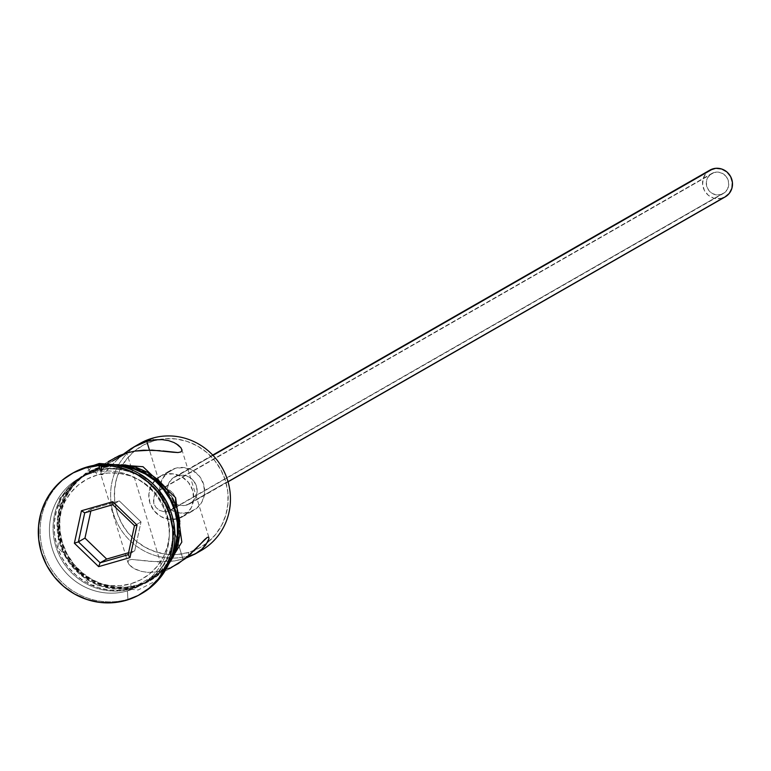 <?xml version="1.0" encoding="UTF-8"?>
<svg xmlns="http://www.w3.org/2000/svg" width="771" height="771" viewBox="0 0 771 771"><rect width="100%" height="100%" fill="white"/><g stroke="black" fill="none" stroke-linecap="round" stroke-linejoin="round"><path stroke-width="0.58" stroke-dasharray="3.85 2.89" d="M127.764 561.751L128.805 564.208L127.764 561.751L128.747 560.054L131.822 559.438L149.892 561.355L166.093 561.808L174.68 560.922L185.956 558.137L182.987 559.081L168.28 511.289L172.078 509.284L174.67 505.978L175.759 501.815L175.219 497.382L173.157 493.353L169.88 490.375L165.823 488.92L161.496 489.228L149.449 450.052L161.496 489.228L157.583 491.291L154.73 494.76L153.371 499.068L153.795 503.559L155.973 507.53L159.53 510.354L163.857 511.665L168.28 511.289L163.857 511.665L159.53 510.354L155.973 507.53L153.795 503.559L153.843 496.842L155.993 492.881L159.115 490.231L714.129 172.502A11.565 11.122 -119.8 0 0 707.277 187.873A11.565 11.122 -119.8 0 0 720.914 194.562L168.28 511.289L182.987 559.081L188.625 555.843L188.452 552.489A58.577 56.37 -119.8 0 0 226.24 483.427A58.577 56.37 -119.8 0 0 158.971 439.547A58.577 56.37 -119.8 0 0 154.065 440.723L152.436 438.198L154.065 440.723L164.984 438.738L176.145 438.969L187.112 441.426L197.472 445.995L206.83 452.519L214.82 460.73L221.132 470.32L225.527 480.921L227.84 492.12L227.975 503.502L225.932 514.614L221.788 525.032L215.707 534.351L207.91 542.235L198.706 548.354L188.452 552.489L177.532 554.474L166.382 554.233L155.405 551.776L145.044 547.208L135.696 540.693L127.707 532.472L121.394 522.883L116.999 512.281L114.686 501.083L114.551 489.701L116.594 478.598L120.739 468.18L126.82 458.851L134.617 450.977L143.811 444.857L154.065 440.723A58.577 56.37 -119.8 0 0 116.999 512.281A58.577 56.37 -119.8 0 0 188.452 552.489L188.625 555.843A61.661 59.338 -119.8 0 0 197.839 552.296A61.661 59.338 60.2 0 1 188.625 555.843L182.987 559.081L174.68 560.922L157.776 561.886L131.822 559.438L128.747 560.054L127.909 562.512L100.799 474.416L102.466 474.628L105.058 472.459L115.534 461.299L124.353 453.406L118.271 458.649L105.058 472.459L102.466 474.628L101.011 474.782L100.799 473.153L101.011 474.782M709.86 170.15A15.42 14.832 -119.8 0 0 703.856 189.319A15.42 14.832 -119.8 0 0 722.051 198.234L186.707 505.044A15.42 14.832 60.2 0 1 168.521 496.129A15.42 14.832 60.2 0 1 174.525 476.97A15.42 14.832 60.2 0 1 177.667 475.64L172.54 478.338L168.888 482.858L167.259 488.525L167.905 494.471L170.728 499.781L175.287 503.656L178.014 504.86L183.835 505.574L189.406 503.964L191.834 502.345L195.487 497.825L197.116 492.158L196.47 486.212L193.646 480.902L189.088 477.027L183.469 475.177L177.667 475.64L212.998 455.382L177.667 475.64A15.42 14.832 60.2 0 1 195.853 484.554A15.42 14.832 60.2 0 1 189.849 503.714A15.42 14.832 60.2 0 1 186.707 505.044L722.051 198.234A15.42 14.832 -119.8 0 0 725.193 196.904M178.043 518.661L188.972 512.397A23.12 22.253 -119.8 0 0 193.685 510.402A23.12 22.253 -119.8 0 0 202.686 481.653A23.12 22.253 -119.8 0 0 175.403 468.286L164.474 474.541A23.12 22.253 60.2 0 1 191.757 487.918A23.12 22.253 60.2 0 1 182.756 516.666A23.12 22.253 60.2 0 1 178.043 518.661L185.724 514.614L191.208 507.819L193.646 499.329L192.683 490.414L188.452 482.444L181.609 476.632L173.186 473.857L164.474 474.541L156.792 478.589L151.318 485.383L148.87 493.883L149.844 502.788L154.065 510.759L160.917 516.58L169.331 519.355L178.043 518.661A23.12 22.253 60.2 0 1 150.759 505.284A23.12 22.253 60.2 0 1 159.761 476.536A23.12 22.253 60.2 0 1 164.474 474.541L175.403 468.286A23.12 22.253 -119.8 0 0 170.69 470.281A23.12 22.253 -119.8 0 0 161.688 499.03A23.12 22.253 -119.8 0 0 188.972 512.397L178.043 518.661M101.839 470.291L100.799 473.153L104.152 466.744L101.839 470.291M107.795 462.899L104.152 466.744L112.817 459.092L107.795 462.899M170.931 567.572L162.951 570.559L137.643 585.064A61.661 59.338 60.2 0 1 64.889 549.395A61.661 59.338 60.2 0 1 88.887 472.739A61.661 59.338 60.2 0 1 101.454 467.419L112.942 465.327L124.69 465.578L136.236 468.161L147.145 472.97L156.985 479.832L165.399 488.477L172.039 498.577L176.665 509.737L179.103 521.524L179.248 533.503L177.099 545.193L172.733 556.161L166.334 565.981L158.122 574.27L148.437 580.717L137.643 585.064L126.155 587.155L114.407 586.904L102.861 584.322L91.951 579.503L82.112 572.651L73.698 564.006L67.058 553.906L62.432 542.745L59.993 530.959L59.849 518.979L61.998 507.289L66.364 496.322L72.763 486.501L80.974 478.213L90.66 471.765L101.454 467.419L112.306 461.193L101.454 467.419A61.661 59.338 60.2 0 1 174.207 503.077A61.661 59.338 60.2 0 1 150.21 579.744A61.661 59.338 60.2 0 1 137.643 585.064L162.951 570.559L155.058 572.159L147.685 572.371L141.16 571.359L135.725 569.432L131.562 566.926L128.805 564.208L133.479 568.227L141.16 571.359L147.685 572.371L155.058 572.159L162.951 570.559L126.762 452.914L162.951 570.559L176.087 564.912M131.089 588.822L130.829 583.782A57.035 54.886 -119.8 0 0 166.921 514.103A57.035 54.886 -119.8 0 0 97.348 474.955L94.9 471.177A61.661 59.338 60.2 0 1 170.112 513.486A61.661 59.338 60.2 0 1 131.089 588.822A61.661 59.338 -119.8 0 0 143.657 583.493A61.661 59.338 -119.8 0 0 167.654 506.836A61.661 59.338 -119.8 0 0 94.9 471.177L91.257 473.259L87.171 466.947L91.257 473.259A61.661 59.338 60.2 0 1 164.011 508.927A61.661 59.338 60.2 0 1 140.014 585.584A61.661 59.338 60.2 0 1 127.446 590.904A61.661 59.338 -119.8 0 0 166.469 515.577A61.661 59.338 -119.8 0 0 91.257 473.259L94.9 471.177A61.661 59.338 -119.8 0 0 82.333 476.497A61.661 59.338 -119.8 0 0 58.336 553.154A61.661 59.338 -119.8 0 0 131.089 588.822L127.446 590.904L131.089 588.822A61.661 59.338 60.2 0 1 55.869 546.504A61.661 59.338 60.2 0 1 94.9 471.177L97.348 474.955L87.364 478.984L78.401 484.94L70.816 492.611L64.889 501.69L60.851 511.838L58.866 522.651L59.001 533.734L61.246 544.644L65.535 554.966L71.674 564.305L79.452 572.294L88.559 578.645L98.649 583.098L109.328 585.488L120.199 585.719L130.829 583.782L140.814 579.763L149.767 573.797L157.361 566.126L163.279 557.048L167.317 546.909L169.302 536.086L169.177 525.012L166.921 514.103L162.642 503.781L156.494 494.442L148.716 486.443L139.609 480.102L129.518 475.649L118.84 473.259L107.979 473.028L97.348 474.955A57.035 54.886 -119.8 0 0 61.246 544.644A57.035 54.886 -119.8 0 0 130.829 583.782L131.089 588.822M141.122 593.824A69.371 66.749 60.2 0 1 127.89 599.308L127.446 590.904A61.661 59.338 60.2 0 1 54.693 555.245A61.661 59.338 60.2 0 1 78.69 478.589A61.661 59.338 60.2 0 1 91.257 473.259A61.661 59.338 -119.8 0 0 52.235 548.595A61.661 59.338 -119.8 0 0 127.446 590.904L127.89 599.308A69.371 66.749 -119.8 0 0 142.028 593.313M197.839 552.296A61.661 59.338 -119.8 0 0 201.192 550.523M170.699 511.298A61.661 59.338 60.2 0 1 144.746 582.876A61.661 59.338 60.2 0 1 132.178 588.196L135.821 586.105A61.661 59.338 -119.8 0 0 148.389 580.785A61.661 59.338 -119.8 0 0 172.309 554.33L164.512 567.022L156.301 575.311L146.615 581.758L132.178 588.196L120.69 590.287L108.942 590.037L97.397 587.454L86.497 582.635L76.647 575.773L68.243 567.128L61.593 557.038L56.967 545.878L54.529 534.081L54.384 522.112L56.534 510.412L60.899 499.444L67.308 489.633L75.51 481.345L85.196 474.897L95.989 470.551A61.661 59.338 60.2 0 1 158.296 489.652L151.53 482.964L141.681 476.102L130.771 471.293L119.226 468.71L107.477 468.46L95.989 470.551L99.632 468.46L95.989 470.551A61.661 59.338 60.2 0 0 83.422 475.871L87.065 473.78A61.661 59.338 -119.8 0 0 63.068 550.446A61.661 59.338 -119.8 0 0 135.821 586.105L124.333 588.196L112.585 587.945L101.04 585.362L90.13 580.553L80.29 573.691L71.876 565.047L65.236 554.947L60.61 543.786L58.172 532L58.027 520.02L60.177 508.33L64.542 497.362L70.951 487.542L79.153 479.254L88.838 472.806L99.632 468.46A61.661 59.338 -119.8 0 0 87.065 473.78M121.982 466.522A61.661 59.338 -119.8 0 0 99.632 468.46L111.12 466.368L122.868 466.619M126.068 600.349L127.89 599.308L126.068 600.349M111.506 464.691L101.223 466.677L90.294 471.091L80.492 477.615L72.185 486L65.699 495.946L61.285 507.048L59.107 518.893L59.251 531.017L61.719 542.957L66.402 554.253L73.129 564.478L81.639 573.229L91.614 580.178L102.649 585.044L114.349 587.666L126.232 587.916L137.874 585.796A62.432 60.08 -119.8 0 0 177.378 509.525A62.432 60.08 -119.8 0 0 101.223 466.677A62.432 60.08 -119.8 0 0 61.719 542.957A62.432 60.08 -119.8 0 0 137.874 585.796L148.803 581.392L158.604 574.867L168.598 564.295M99.401 467.727L88.472 472.131L78.671 478.656L70.363 487.05L63.877 496.987L59.463 508.089L57.285 519.933L57.43 532.057L59.897 543.998L64.581 555.293L71.308 565.519L79.818 574.27L89.793 581.218L100.828 586.095L112.527 588.707L124.42 588.957L136.053 586.847L146.982 582.442L156.792 575.918L165.09 567.523L170.728 559.158A62.432 60.08 60.2 0 1 136.053 586.847A62.432 60.08 60.2 0 1 59.897 543.998A62.432 60.08 60.2 0 1 99.401 467.727L111.043 465.607L117.019 465.433M73.033 472.941A69.371 66.749 -119.8 0 0 46.038 559.177A69.371 66.749 -119.8 0 0 127.89 599.308A69.371 66.749 60.2 0 1 46.25 559.679A69.371 66.749 60.2 0 1 72.137 473.471M170.709 511.308L173.639 524.656L173.783 536.635L171.634 548.326L167.268 559.293L160.869 569.114L152.668 577.402L142.982 583.84L132.178 588.196A61.661 59.338 60.2 0 1 59.425 552.528A61.661 59.338 60.2 0 1 83.422 475.871M179.99 533.59L179.845 521.466M172.694 498.23L165.967 488.004M124.757 464.817L112.865 464.566M139.869 443.518A61.661 59.338 -119.8 0 0 136.939 445.32A61.661 59.338 -119.8 0 0 116.604 521.803A61.661 59.338 -119.8 0 0 188.625 555.843A61.661 59.338 60.2 0 1 116.604 521.803A61.661 59.338 60.2 0 1 136.939 445.32M163.568 451.035L159.915 450.64M173.976 442.535L176.231 443.739M191.487 553.327L194.215 550.687M188.972 512.397L180.26 513.091L171.837 510.315L164.994 504.504L160.763 496.534L159.799 487.619L162.238 479.119L167.721 472.334L175.403 468.286L184.115 467.592L192.538 470.368L199.381 476.179L203.611 484.149L204.575 493.064L202.127 501.564L196.653 508.349L188.972 512.397M722.051 198.234L716.24 198.696L713.358 198.051L708.163 195.13L704.405 190.447L702.641 184.703L703.142 178.785L705.831 173.591L710.303 169.909M720.914 194.562L724.759 192.538L727.496 189.136L728.72 184.886L728.238 180.433L726.118 176.453L722.697 173.542L718.485 172.155L714.129 172.502L710.293 174.525L707.556 177.918L706.332 182.168L706.814 186.621L708.925 190.61L712.356 193.521L716.558 194.899L720.914 194.562A11.565 11.122 -119.8 0 0 727.776 179.19A11.565 11.122 -119.8 0 0 714.129 172.502L161.496 489.228L165.823 488.92L169.88 490.375L173.157 493.353L175.219 497.382L175.412 503.964L173.552 507.761L170.622 510.296L720.914 194.562M134.703 550.947L141.026 521.9L134.472 525.649L141.026 521.9L119.322 500.948L91.286 509.043L90.853 511.038L91.286 509.043L84.733 512.802L91.286 509.043L119.322 500.948L112.759 504.706L119.322 500.948L141.026 521.9L134.703 550.947L128.15 554.706L134.703 550.947L128.574 552.72L134.703 550.947M159.115 490.231L711.778 173.494M189.849 503.714L228.043 481.827M182.756 516.666L193.685 510.402M169.659 568.593L150.21 579.744M144.746 582.876L148.389 580.785M140.014 585.584L143.657 583.493M158.845 579.407L138.028 590.027L90.217 584.823L58.095 547.535L59.444 498.731L93.542 465.453M78.69 478.589L82.333 476.497M108.335 461.598L88.887 472.739M181.84 449.483L208.941 537.58M159.761 476.536L170.69 470.281M174.525 476.97L212.709 455.083M170.622 510.296L723.275 193.56"/><path stroke-width="1.16" d="M169.659 568.593L185.406 558.58L207.293 537.358L208.739 537.214L208.951 538.852L205.587 545.251L201.944 549.097L194.986 554.079L201.192 550.523A61.661 59.338 -119.8 0 0 225.199 473.857A61.661 59.338 -119.8 0 0 152.436 438.198A61.661 59.338 60.2 0 1 225.951 475.678A61.661 59.338 60.2 0 1 197.839 552.296L197.839 552.296M228.043 481.827L725.193 196.904A15.42 14.832 -119.8 0 0 731.187 177.735A15.42 14.832 -119.8 0 0 713.002 168.82L212.998 455.382L713.002 168.82A15.42 14.832 -119.8 0 0 709.86 170.15L212.709 455.083M173.976 442.535L168.541 440.617L162.074 439.624L154.692 439.827L146.789 441.436L152.436 438.198L146.789 441.436L133.662 447.084L123.794 453.849L131.253 448.52L138.847 444.404L146.789 441.436L149.449 450.052L146.789 441.436L154.692 439.827L162.074 439.624L168.541 440.617L173.976 442.535L178.168 445.05L180.925 447.758L181.975 450.225L181.012 451.922L177.956 452.548L173.147 452.249L152.032 450.11L135.07 451.074L126.762 452.914L119.197 455.661L108.335 461.598M140.206 594.364A69.371 66.749 60.2 0 1 126.068 600.349L138.211 595.453L149.111 588.206L158.334 578.876L165.543 567.832L170.449 555.496L172.868 542.341L172.704 528.867L169.967 515.597L164.763 503.049L157.284 491.686L147.83 481.962L136.756 474.242L124.488 468.826L111.496 465.925L98.283 465.645L85.35 467.997L87.171 466.947L85.35 467.997A69.371 66.749 60.2 0 1 167.201 508.118A69.371 66.749 60.2 0 1 140.206 594.364L142.028 593.313A69.371 66.749 -119.8 0 0 169.022 507.077A69.371 66.749 -119.8 0 0 87.171 466.947A69.371 66.749 60.2 0 1 169.234 507.569A69.371 66.749 60.2 0 1 141.122 593.824M193.916 550.986L204.71 539.517L207.293 537.358L208.739 537.214L208.951 538.852L207.91 541.685L201.944 549.097L196.913 552.913L185.956 558.137L194.986 554.079M159.915 450.64L143.637 450.177L135.07 451.074L126.762 452.914L112.306 461.193L126.762 452.914L114.763 457.907M170.709 511.308L166.575 501.709L158.286 489.643A61.661 59.338 60.2 0 1 170.699 511.298M172.309 554.33A61.661 59.338 -119.8 0 0 121.982 466.522L134.414 469.202L145.324 474.02L155.164 480.882L163.577 489.527L170.218 499.618L174.844 510.778L177.282 522.574L177.426 534.544L175.277 546.244L172.309 554.33M98.861 464.711A3.855 1.022 -106.1 0 1 99.257 463.496A3.855 1.022 73.9 0 0 99.208 467.004A3.855 1.022 73.9 0 0 101.107 470.859A3.855 1.022 73.9 0 0 101.618 468.286M117.019 465.443A62.432 60.08 60.2 0 1 170.728 559.158L175.99 546.475L178.168 534.631L178.024 522.507L175.566 510.566L170.873 499.271L164.146 489.055L155.636 480.294L145.671 473.355L134.626 468.479L122.936 465.867L117.019 465.433M158.845 579.407L181.821 542.08L175.576 497.68L143.02 466.725L99.247 463.496A3.855 1.022 -106.1 0 1 101.155 466.465A3.855 1.022 -106.1 0 1 101.599 470.715A3.855 1.022 -106.1 0 1 99.806 468.855M85.35 467.997L73.206 472.893L62.306 480.14L53.083 489.469L45.874 500.504L40.969 512.85L38.55 526.005L38.714 539.478L41.451 552.74L46.655 565.297L54.134 576.65L63.588 586.374L74.671 594.094L86.94 599.51L99.931 602.421L113.144 602.7L126.068 600.349A69.371 66.749 60.2 0 1 44.217 560.228A69.371 66.749 60.2 0 1 71.211 473.982A69.371 66.749 60.2 0 1 85.35 467.997M74.382 543.227L81.447 510.759L112.778 501.699L137.036 525.118L129.971 557.587L98.64 566.637L74.382 543.227L98.64 566.637L129.971 557.587L128.15 554.706L100.114 562.801L106.668 559.052L128.574 552.72L106.668 559.052L100.114 562.801L78.411 541.859L84.964 538.1L106.668 559.052L84.964 538.1L78.411 541.859L84.733 512.802L112.759 504.706L134.472 525.649L128.15 554.706L100.114 562.801L98.64 566.637L100.114 562.801L78.411 541.859L74.382 543.227L78.411 541.859L84.733 512.802L81.447 510.759L74.382 543.227M72.137 473.471A69.371 66.749 60.2 0 1 87.171 466.947A69.371 66.749 -119.8 0 0 73.033 472.941L71.211 473.982M168.598 564.295L173.398 556.537L177.812 545.434L179.99 533.59M179.845 521.466L177.378 509.525L172.694 498.23M165.967 488.004L157.457 479.254L147.483 472.305L136.448 467.438L124.757 464.817M112.865 464.566L111.506 464.691M136.939 445.32L136.939 445.32A61.661 59.338 60.2 0 1 152.436 438.198A61.661 59.338 -119.8 0 0 139.869 443.518L133.662 447.084M176.231 443.739L180.925 447.758L181.975 450.225L181.012 451.922L177.956 452.548L162.951 450.968M181.86 449.522L181.975 450.225M170.931 567.572L178.506 563.456L191.507 553.308M709.821 170.179L715.873 168.3L721.695 169.013L726.889 171.923L730.648 176.617L732.411 182.351L731.91 188.269L729.221 193.463L724.75 197.145L722.051 198.234M90.853 511.038L84.964 538.1L90.853 511.038M128.15 554.706L129.971 557.587L137.036 525.118L134.472 525.649L128.15 554.706M134.472 525.649L137.036 525.118L112.778 501.699L112.759 504.706L134.472 525.649M112.759 504.706L112.778 501.699L81.447 510.759L84.733 512.802L112.759 504.706M99.247 463.496L93.542 465.453"/></g></svg>
